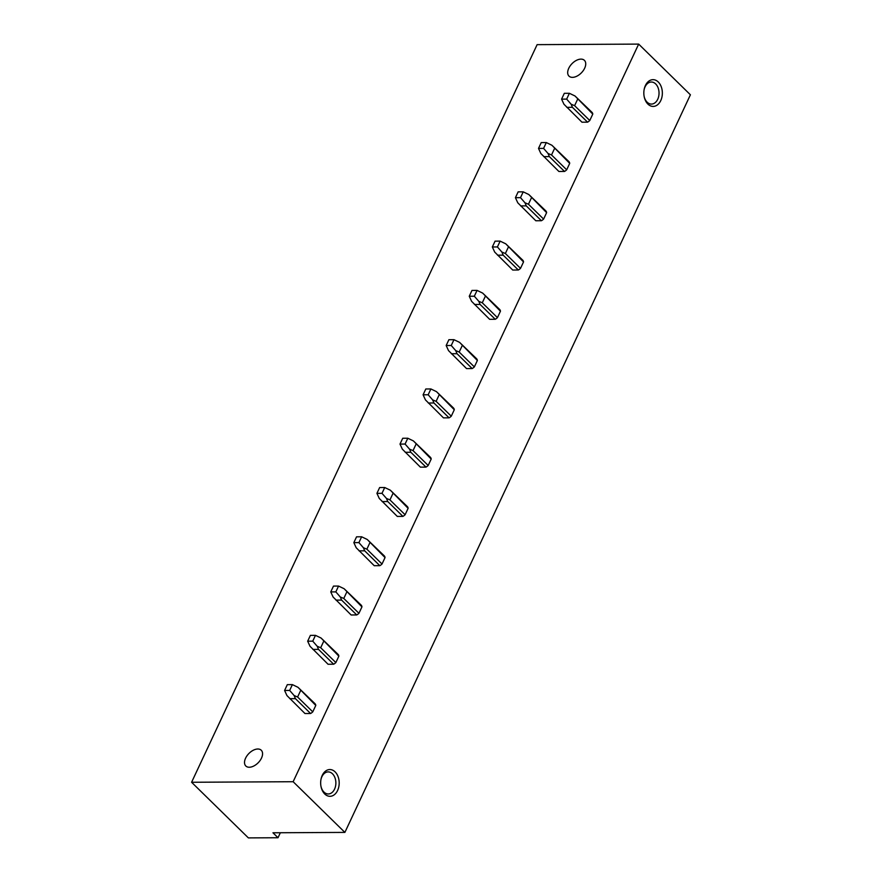 <?xml version="1.0" encoding="UTF-8"?>
<svg xmlns="http://www.w3.org/2000/svg" width="882" height="882" viewBox="0 0 882 882"><rect width="100%" height="100%" fill="white"/><g stroke="black" fill="none" stroke-linecap="round" stroke-linejoin="round"><path stroke-width="1.32" d="M278.006 837.735L248.382 837.9L191.592 782.268L293.144 781.717L344.884 832.399L272.957 832.784L278.006 837.735L280.344 832.751M344.884 832.399L690.408 94.793L638.667 44.1L293.144 781.717M335.105 771.871A13.373 9.261 -90.3 0 1 337.608 790.448A13.373 9.261 -90.3 0 1 324.741 793.987A13.373 9.261 -90.3 0 1 321.048 786.711A13.373 9.261 -90.3 0 1 321.004 779.247A13.373 9.261 -90.3 0 1 335.105 771.871M658.27 81.982A13.373 9.261 -90.3 0 1 660.772 100.57A13.373 9.261 -90.3 0 1 647.906 104.098A13.373 9.261 -90.3 0 1 644.213 96.822A13.373 9.261 -90.3 0 1 644.169 89.358A13.373 9.261 -90.3 0 1 658.27 81.982M191.592 782.268L537.116 44.651L638.667 44.1M568.758 68.278A11.025 6.56 -45.6 0 0 568.989 76.117A11.025 6.56 -45.6 0 0 576.949 76.139A11.025 6.56 -45.6 0 0 584.667 68.201A11.025 6.56 -45.6 0 0 584.424 60.362A11.025 6.56 -45.6 0 0 576.475 60.34A11.025 6.56 -45.6 0 0 568.758 68.278M261.502 758.079A11.025 6.56 -45.6 0 0 261.259 750.24A11.025 6.56 -45.6 0 0 253.31 750.229A11.025 6.56 -45.6 0 0 245.593 758.167A11.025 6.56 -45.6 0 0 245.824 766.006A11.025 6.56 -45.6 0 0 253.784 766.017A11.025 6.56 -45.6 0 0 261.502 758.079M592.781 114.098A7.045 4.189 -45.6 0 0 592.131 112.466L574.987 95.973L592.781 114.098L589.771 120.525L574.612 105.675L577.622 99.247M574.612 105.675L571.128 104.208L572.418 107.317L587.577 122.168A7.045 4.189 -45.6 0 0 589.771 120.525M587.577 122.168L581.966 122.201L563.951 104.241L561.58 99.137L564.315 93.316L569.386 93.294L574.987 95.973M569.706 163.368A7.045 4.189 -45.6 0 0 569.044 161.748L551.9 145.254L569.706 163.368L566.685 169.807L551.526 154.956L554.546 148.518M551.526 154.956L548.042 153.479L549.343 156.599L564.502 171.45A7.045 4.189 -45.6 0 0 566.685 169.807M564.502 171.45L558.89 171.483L540.864 153.523L538.505 148.419L541.228 142.597L546.311 142.564L551.9 145.254M546.62 212.65A7.045 4.189 -45.6 0 0 545.958 211.03L528.814 194.525L546.62 212.65L543.61 219.089L528.45 204.238L531.46 197.8M528.45 204.238L524.955 202.761L526.256 205.87L541.416 220.72A7.045 4.189 -45.6 0 0 543.61 219.089M541.416 220.72L535.804 220.754L517.778 202.805L515.419 197.689L518.142 191.868L523.224 191.846L528.814 194.525M523.533 261.932A7.045 4.189 -45.6 0 0 522.872 260.3L505.728 243.807L523.533 261.932L520.523 268.36L505.364 253.509L508.374 247.081M505.364 253.509L501.88 252.043L503.17 255.152L518.329 270.002A7.045 4.189 -45.6 0 0 520.523 268.36M518.329 270.002L512.718 270.035L494.692 252.076L492.332 246.971L495.067 241.15L500.138 241.128L505.728 243.807M500.447 311.203A7.045 4.189 -45.6 0 0 499.796 309.582L482.652 293.089L500.447 311.203L497.437 317.641L482.278 302.791L485.298 296.352M482.278 302.791L478.794 301.313L480.095 304.433L495.254 319.284A7.045 4.189 -45.6 0 0 497.437 317.641M495.254 319.284L489.631 319.306L471.616 301.357L469.257 296.253L471.98 290.432L477.052 290.398L482.652 293.089M477.371 360.484A7.045 4.189 -45.6 0 0 476.71 358.853L459.566 342.359L477.371 360.484L474.351 366.912L459.191 352.061L462.212 345.634M459.191 352.061L455.707 350.595L457.008 353.704L472.168 368.555A7.045 4.189 -45.6 0 0 474.351 366.912M472.168 368.555L466.556 368.588L448.53 350.628L446.171 345.524L448.894 339.702L453.976 339.68L459.566 342.359M454.285 409.755A7.045 4.189 -45.6 0 0 453.624 408.134L436.48 391.641L454.285 409.755L451.275 416.194L436.116 401.343L439.126 394.904M436.116 401.343L432.632 399.877L433.922 402.986L449.081 417.836A7.045 4.189 -45.6 0 0 451.275 416.194M449.081 417.836L443.47 417.87L425.444 399.91L423.084 394.805L425.808 388.984L430.89 388.951L436.48 391.641M431.199 459.037A7.045 4.189 -45.6 0 0 430.537 457.416L413.404 440.923L431.199 459.037L428.189 465.476L413.03 450.625L416.039 444.186M413.03 450.625L409.546 449.147L410.836 452.268L425.995 467.107A7.045 4.189 -45.6 0 0 428.189 465.476M425.995 467.107L420.383 467.14L402.357 449.192L399.998 444.087L402.732 438.266L407.804 438.233L413.404 440.923M408.123 508.319A7.045 4.189 -45.6 0 0 407.462 506.687L390.318 490.194L408.123 508.319L405.103 514.746L389.943 499.896L392.964 493.468M389.943 499.896L386.459 498.429L387.76 501.538L402.92 516.389A7.045 4.189 -45.6 0 0 405.103 514.746M402.92 516.389L397.297 516.422L379.282 498.462L376.923 493.358L379.646 487.537L384.717 487.514L390.318 490.194M385.037 557.589A7.045 4.189 -45.6 0 0 384.376 555.969L367.232 539.475L385.037 557.589L382.016 564.028L366.868 549.177L369.878 542.739M366.868 549.177L363.373 547.7L364.674 550.82L379.833 565.671A7.045 4.189 -45.6 0 0 382.016 564.028M379.833 565.671L374.222 565.693L356.196 547.744L353.836 542.639L356.56 536.818L361.642 536.785L367.232 539.475M361.951 606.871A7.045 4.189 -45.6 0 0 361.289 605.239L344.145 588.746L361.951 606.871L358.941 613.31L343.782 598.459L346.791 592.02M343.782 598.459L340.298 596.982L341.588 600.091L356.747 614.941A7.045 4.189 -45.6 0 0 358.941 613.31M356.747 614.941L351.135 614.974L333.109 597.026L330.75 591.91L333.484 586.089L338.556 586.067L344.145 588.746M338.864 656.153A7.045 4.189 -45.6 0 0 338.214 654.521L321.07 638.028L338.864 656.153L335.855 662.58L320.695 647.73L323.705 641.302M320.695 647.73L317.211 646.263L318.501 649.373L333.661 664.223A7.045 4.189 -45.6 0 0 335.855 662.58M333.661 664.223L328.049 664.256L310.034 646.297L307.664 641.192L310.398 635.371L315.469 635.349L321.07 638.028M315.789 705.424A7.045 4.189 -45.6 0 0 315.128 703.803L297.984 687.31L315.789 705.424L312.768 711.862L297.609 697.012L300.63 690.573M297.609 697.012L294.125 695.534L295.426 698.654L310.585 713.505A7.045 4.189 -45.6 0 0 312.768 711.862M310.585 713.505L304.974 713.527L286.948 695.578L284.588 690.474L287.312 684.653L292.394 684.619L297.984 687.31M320.982 786.369A11.025 7.64 89.7 0 0 323.959 792.058A11.025 7.64 89.7 0 0 328.291 793.965A11.025 7.64 89.7 0 0 335.546 786.16A11.025 7.64 89.7 0 0 332.503 773.823A11.025 7.64 89.7 0 0 328.17 771.904A11.025 7.64 89.7 0 0 320.949 779.589M644.114 89.699A11.025 7.64 -90.3 0 1 651.335 82.026A11.025 7.64 -90.3 0 1 655.668 83.933A11.025 7.64 -90.3 0 1 658.711 96.281A11.025 7.64 -90.3 0 1 651.456 104.076A11.025 7.64 -90.3 0 1 647.123 102.169A11.025 7.64 -90.3 0 1 644.147 96.48M295.426 698.654L289.814 698.676M294.125 695.534L289.66 690.441L284.588 690.474M289.66 690.441L292.394 684.619M318.501 649.373L312.889 649.406M317.211 646.263L312.746 641.159L307.664 641.192M312.746 641.159L315.469 635.349M341.588 600.091L335.976 600.124M340.298 596.982L335.833 591.888L330.75 591.91M335.833 591.888L338.556 586.067M364.674 550.82L359.062 550.853M363.373 547.7L358.908 542.606L353.836 542.639M358.908 542.606L361.642 536.785M387.76 501.538L382.138 501.571M386.459 498.429L381.994 493.336L376.923 493.358M381.994 493.336L384.717 487.514M410.836 452.268L405.224 452.29M409.546 449.147L405.081 444.054L399.998 444.087M405.081 444.054L407.804 438.233M433.922 402.986L428.31 403.019M432.632 399.877L428.167 394.772L423.084 394.805M428.167 394.772L430.89 388.951M457.008 353.704L451.397 353.737M455.707 350.595L451.242 345.501L446.171 345.524M451.242 345.501L453.976 339.68M480.095 304.433L474.472 304.455M478.794 301.313L474.329 296.22L469.257 296.253M474.329 296.22L477.052 290.398M503.17 255.152L497.558 255.185M501.88 252.043L497.415 246.949L492.332 246.971M497.415 246.949L500.138 241.128M526.256 205.87L520.645 205.903M524.955 202.761L520.501 197.667L515.419 197.689M520.501 197.667L523.224 191.846M549.343 156.599L543.731 156.632M548.042 153.479L543.577 148.385L538.505 148.419M543.577 148.385L546.311 142.564M572.418 107.317L566.806 107.35M571.128 104.208L566.663 99.115L561.58 99.137M566.663 99.115L569.386 93.294"/></g></svg>
